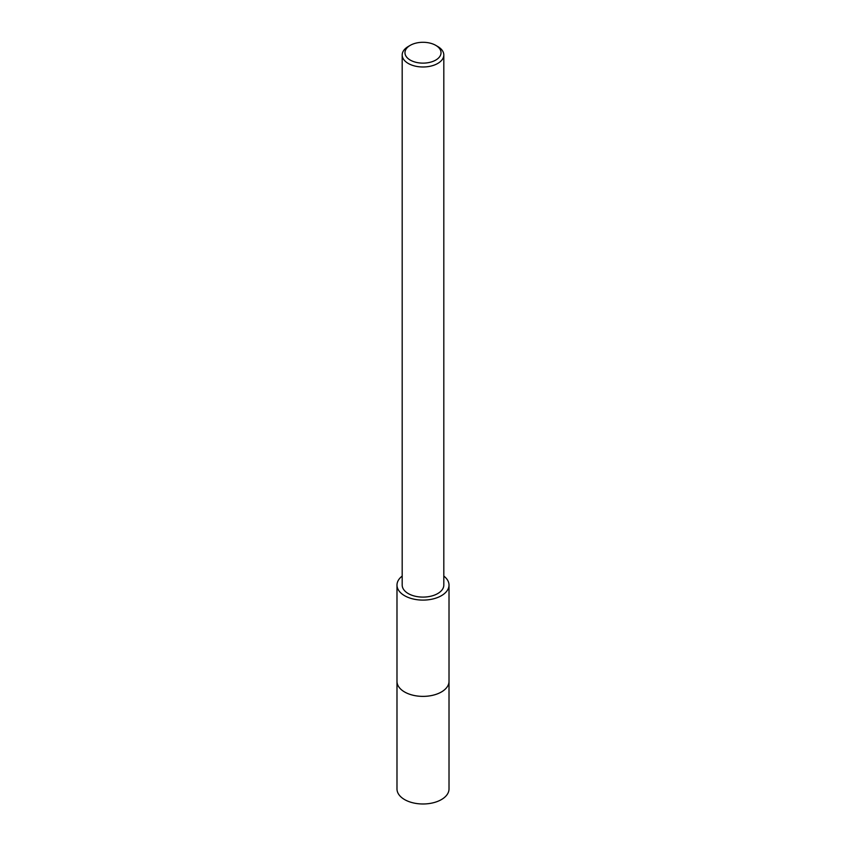 <?xml version="1.0" encoding="UTF-8"?>
<svg xmlns="http://www.w3.org/2000/svg" width="846" height="846" viewBox="0 0 846 846"><rect width="100%" height="100%" fill="white"/><g stroke="black" fill="none" stroke-linecap="round" stroke-linejoin="round"><path stroke-width="1.27" d="M449.015 681.019A26.015 15.017 180 0 1 449.015 681.368A26.015 15.017 180 0 1 441.39 691.975A26.015 15.017 180 0 1 413.049 695.232A26.015 15.017 180 0 1 396.986 681.358A26.015 15.017 180 0 1 396.986 681.019M449.015 681.115A26.015 15.017 180 0 1 441.401 691.986A26.015 15.017 180 0 1 412.848 695.19A26.015 15.017 180 0 1 396.986 681.115M443.812 576.073A26.015 15.017 180 0 1 449.015 585.083A26.015 15.017 180 0 1 441.39 595.7A26.015 15.017 180 0 1 413.049 598.957A26.015 15.017 180 0 1 396.986 585.083A26.015 15.017 180 0 1 402.188 576.073M435.753 45.346L437.71 46.488A20.812 12.013 180 0 1 443.812 54.979A20.812 12.013 180 0 1 437.71 63.471A20.812 12.013 180 0 1 415.037 66.073A20.812 12.013 180 0 1 402.188 54.979A20.812 12.013 180 0 1 408.29 46.488A20.812 12.013 180 0 1 408.29 46.477L410.247 45.346A18.03 10.416 180 0 1 435.753 45.346A18.03 10.416 180 0 1 435.753 60.077A18.03 10.416 180 0 1 410.247 60.077A18.03 10.416 180 0 1 410.247 45.346L408.29 46.488M443.812 54.979L443.812 585.083A20.812 12.013 180 0 1 437.71 593.575A20.812 12.013 180 0 1 415.037 596.187A20.812 12.013 180 0 1 402.188 585.083L402.188 54.979M396.986 681.368L396.986 788.969A26.015 15.017 180 0 0 404.61 799.586A26.015 15.017 180 0 0 432.951 802.843A26.015 15.017 180 0 0 449.015 788.969L449.015 681.368A26.015 15.017 180 0 1 432.951 695.243A26.015 15.017 180 0 1 404.6 691.986A26.015 15.017 180 0 1 396.986 681.368L396.986 585.083M449.015 681.358L449.015 585.083"/></g></svg>
